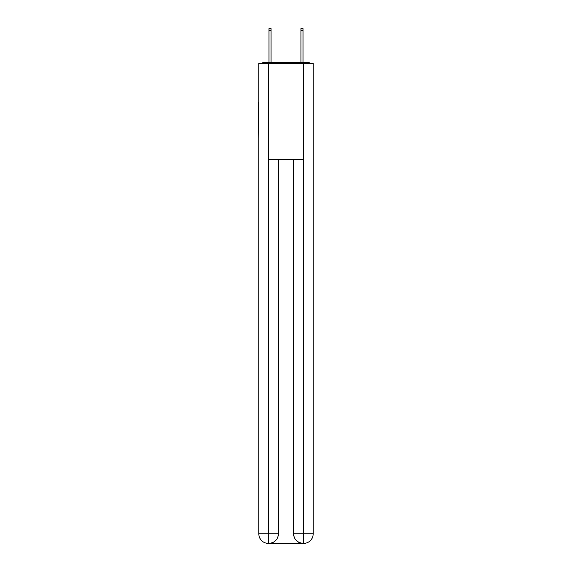 <?xml version="1.0" encoding="UTF-8"?>
<svg xmlns="http://www.w3.org/2000/svg" width="572" height="572" viewBox="0 0 572 572"><rect width="100%" height="100%" fill="white"/><g stroke="black" fill="none" stroke-linecap="round" stroke-linejoin="round"><path stroke-width="0.86" d="M313.199 138.345L313.199 70.835M258.801 102.667L258.801 70.835M258.565 102.667L258.801 138.345M310.753 63.478A3.196 3.196 0 0 0 308.637 62.677L263.363 62.677A3.196 3.196 0 0 0 261.247 63.478M263.363 62.677L268.962 62.677L268.962 28.6L271.042 28.6L271.042 62.677L273.523 62.677M298.477 62.677L300.958 62.677L300.958 28.6L303.038 28.6L303.038 62.677L308.637 62.677M268.64 63.478L268.64 159.459L303.36 159.459L303.36 63.478L258.801 63.478L258.801 533.805A9.595 9.595 0 0 0 268.404 543.4L303.196 543.4A9.595 9.595 0 0 1 293.6 533.805L293.6 159.459L293.6 533.805C294.087 539.46 297.29 542.656 303.196 543.4L303.36 533.805L313.199 533.805A9.595 9.595 0 0 1 303.596 543.4L303.425 543.4M303.36 63.478L313.199 63.478L313.199 533.805M278.4 159.459L278.4 533.805A9.595 9.595 0 0 1 268.804 543.4C274.739 542.778 277.935 539.582 278.4 533.805L278.4 159.459M258.801 533.805A9.595 9.595 0 0 0 268.404 543.4A9.595 9.595 0 0 1 258.801 533.805L268.64 533.805L268.64 543.4M278.4 533.805L268.64 533.805L268.64 159.459M293.6 533.805L303.36 533.805L303.36 159.459M268.962 30.438L271.042 30.438M303.038 30.438L300.958 30.438"/></g></svg>
